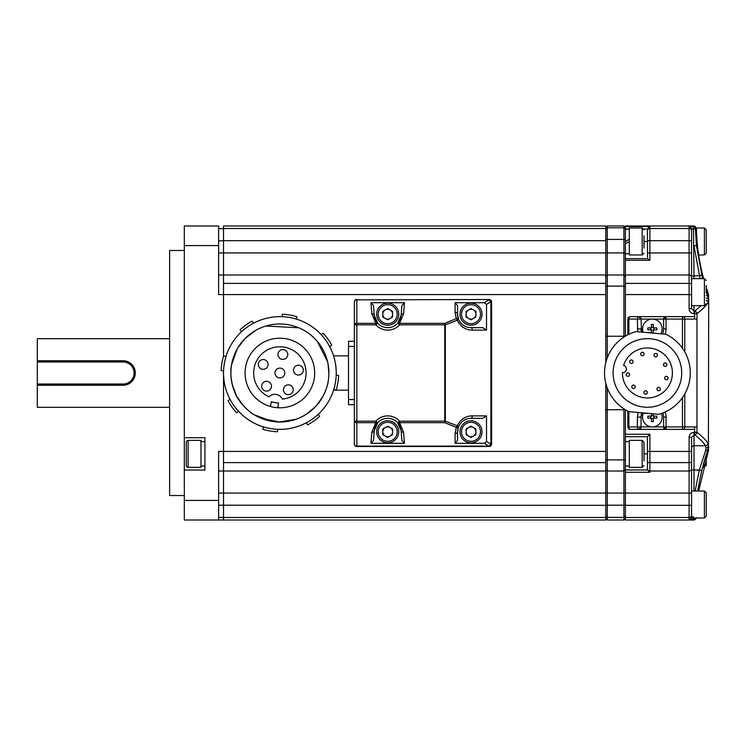 <?xml version="1.0" encoding="UTF-8"?>
<svg xmlns="http://www.w3.org/2000/svg" width="746" height="746" viewBox="0 0 746 746"><rect width="100%" height="100%" fill="white"/><g stroke="black" fill="none" stroke-linecap="round" stroke-linejoin="round"><path stroke-width="1.12" d="M169.622 338.693L37.3 338.693L37.3 360.747L123.062 360.747A12.253 12.253 0 0 1 135.315 373A12.253 12.253 0 0 1 123.062 385.253L37.3 385.253L37.3 384.022L123.062 384.022A11.022 11.022 0 0 0 134.094 373A11.022 11.022 0 0 0 123.062 361.978L37.3 361.978L37.3 384.022M127.78 384.311L131.389 381.989M131.725 381.663L134.261 377.961M134.56 368.776L133.45 366.5M133.245 366.183L130.084 362.957M129.916 362.845L128.07 361.819M169.622 407.307L37.3 407.307L37.3 385.253M184.318 250.479L169.622 250.479L169.622 495.521L184.318 495.521M607.253 225.982L607.253 274.985L623.917 274.985L623.917 225.982L607.253 225.982L605.789 227.446L605.789 240.678L223.53 240.678L223.53 274.985L223.53 225.982L605.789 225.982L605.789 227.446L607.253 225.982L623.917 225.982L625.39 227.446L625.39 274.985L689.099 274.985L689.099 226.849L692.969 226.588L693.631 225.982L625.39 225.982L625.39 226.579L649.887 226.579L647.444 229.031L643.807 229.031M218.625 274.985L223.53 274.985L223.53 356.206L223.53 283.377L605.789 283.377L605.789 362.668M184.318 500.417L218.625 500.417L218.625 451.414L223.53 451.414L223.53 370.883L223.53 462.623L605.789 462.623L605.789 451.414L223.53 451.414L223.53 520.018L184.318 520.018L184.318 225.982L218.625 225.982L218.625 294.586L605.789 294.586M218.625 505.201L223.53 505.201L223.53 471.015L218.625 471.015M223.53 505.201L605.789 505.322L605.789 520.018L223.53 520.018M184.318 470.036L204.908 470.036L204.908 437.688L184.318 437.688M218.625 500.417L218.625 520.018M223.53 471.015L605.789 471.015L605.789 505.322M605.789 240.678L605.789 274.985L223.53 274.985M605.789 383.239L605.789 451.414M605.789 283.377L605.789 274.985M605.789 471.015L605.789 462.623M693.649 429.36L638.623 429.36A2.452 1.24 -90 0 1 637.382 426.908L663.614 426.908L663.614 417.107A11.274 11.274 0 0 0 662.83 412.967A11.274 11.274 0 0 1 663.614 417.107L666.066 417.107L666.066 426.908L682.469 426.908L682.469 397.646M628.878 411.624L628.878 426.908L637.382 426.908L637.382 417.107L638.203 412.473M637.69 331.737L637.382 319.092L628.878 319.092L628.878 334.283M637.382 417.107L641.066 417.107L641.849 412.995A11.274 11.274 0 0 0 641.066 417.107L641.066 426.908L638.623 429.36L630.286 429.36A2.452 2.452 0 0 1 627.834 426.908L627.834 411.102M627.834 334.795L627.834 319.092A2.452 2.452 0 0 1 630.286 316.64L693.649 316.64M684.781 393.991L684.781 426.908A2.452 2.313 90 0 1 682.469 429.36L682.469 426.908L696.121 426.908M682.469 348.261L682.469 316.64A2.452 2.313 90 0 1 684.781 319.092L684.781 351.916M696.121 319.092L666.066 319.092L666.066 328.893L663.614 328.893A11.274 11.274 0 0 1 662.42 333.947A11.274 11.274 0 0 0 663.614 328.893L663.614 319.092L641.066 319.092L641.532 332.082A11.274 11.274 0 0 1 641.066 328.893L637.382 328.893M663.614 426.908L666.066 429.36L666.066 426.908L663.614 426.908A2.452 2.452 0 0 0 666.066 429.36A2.452 2.452 0 0 1 663.614 426.908M638.623 429.36A2.452 2.452 0 0 0 641.066 426.908A2.452 2.452 0 0 1 638.623 429.36M663.614 319.092A2.452 2.452 0 0 1 666.066 316.64L663.614 319.092L666.066 319.092L666.066 316.64M641.066 319.092L638.623 316.64A2.452 1.24 90 0 0 637.382 319.092L641.066 319.092A2.452 2.452 0 0 0 638.623 316.64A2.452 2.452 0 0 1 641.066 319.092M404.444 443.292L401.917 440.485L401.134 430.731A13.475 13.475 0 0 0 377.663 422.814L375.835 421.182A15.927 15.927 0 0 1 399.567 421.182L444.737 421.182L444.737 422.674A2.452 0.578 -71.6 0 0 445.343 421.182L457.186 425.761C460.618 419.205 465.653 415.914 472.293 415.886L486.513 415.886L486.513 441.576L490.896 444.056A2.452 1.744 90 0 1 489.143 446.509L356.83 446.509A2.452 2.452 0 0 1 354.378 444.056L354.378 421.182A2.452 1.492 0 0 0 356.83 422.674L356.83 421.182L375.835 421.182L375.835 422.674L356.83 422.674L356.83 446.136L488.854 446.136L484.406 443.292L455.088 443.292L455.088 433.575L456.282 427.365L444.737 422.674L399.567 422.674L403.577 432.26L404.444 443.292L370.958 443.292L371.825 432.26L375.835 422.674A2.452 1.212 41.9 0 0 377.663 422.814A13.475 13.475 0 0 0 375.704 425.668M455.088 312.425L455.088 302.708L484.406 302.708L488.854 299.864A2.452 1.585 57.9 0 1 490.588 301.944L486.513 304.424L486.513 330.114L472.293 330.114C465.672 330.096 460.636 326.804 457.186 320.239L445.343 324.818A2.452 0.578 -108.4 0 0 444.737 323.326L456.282 318.635L455.088 312.425A2.452 1.762 -0 0 1 457.54 314.187A13.475 13.475 0 0 0 466.269 326.804M467.164 418.888A13.475 13.475 0 0 0 457.54 431.813L457.54 440.28L455.088 443.292M486.513 415.886L482.783 418.329L471.015 418.329C465.457 418.385 461.308 421.173 458.548 426.693L457.54 431.813A2.452 1.762 0 0 1 455.088 433.575M375.369 426.376A13.475 13.475 0 0 0 374.268 430.731L373.485 440.485L370.958 443.292M401.917 440.485L401.134 430.731L397.739 422.814A13.475 13.475 0 0 0 377.663 422.814L374.268 430.731L373.485 440.485M370.958 302.708L373.485 305.515L374.268 315.269A13.475 13.475 0 0 0 397.739 323.186L399.567 324.818L399.567 323.326L444.737 323.326L444.737 324.818L445.343 324.818L445.343 421.182L444.737 421.182L444.737 324.818L399.567 324.818A15.927 15.927 0 0 1 375.835 324.818L356.83 324.818L356.83 421.182L354.378 421.182L354.378 301.944A2.452 2.079 180 0 1 356.83 299.864L488.854 299.491L356.83 299.864L356.83 323.326L375.835 323.326L371.825 313.74L370.958 302.708L404.444 302.708L403.577 313.74L399.567 323.326A2.452 1.212 -138.1 0 0 397.739 323.186A13.475 13.475 0 0 0 399.697 320.332M400.033 319.624A13.475 13.475 0 0 0 401.134 315.269L401.917 305.515L404.444 302.708M373.485 305.515L374.268 315.269L377.663 323.186A13.475 13.475 0 0 0 397.739 323.186L401.134 315.269L401.917 305.515M484.406 302.708L486.513 304.424M466.977 327.046A13.475 13.475 0 0 0 471.015 327.671L482.783 327.671L486.513 330.114M455.088 302.708L457.54 305.72L457.54 314.187L458.548 319.307C461.42 324.874 465.569 327.662 471.015 327.671A2.452 1.278 -90 0 1 472.293 330.114M456.282 427.365A2.452 0.83 -65.5 0 0 457.186 425.761L458.548 426.693A2.452 1.539 22.3 0 1 456.282 427.365M457.186 320.239A2.452 0.83 -114.5 0 0 456.282 318.635A2.452 1.539 -22.3 0 1 458.548 319.307L457.186 320.239M489.143 299.491L488.854 299.491A2.452 1.734 -90 0 1 490.588 301.944L490.896 301.944A2.452 1.744 -90 0 0 489.143 299.491A2.452 2.452 0 0 1 491.595 301.944L491.595 444.056A2.452 2.452 0 0 1 489.143 446.509A2.452 2.452 0 0 0 491.595 444.056L490.896 444.056L490.896 301.944L491.595 301.944A2.452 2.452 0 0 0 489.143 299.491M488.854 446.509A2.452 1.734 -90 0 0 490.588 444.056A2.452 1.585 -57.9 0 1 488.854 446.136L488.854 446.509M484.406 443.292L486.513 441.576M356.83 299.491A2.452 2.452 0 0 0 354.378 301.944A2.452 2.452 0 0 1 356.83 299.491M457.54 305.72L457.54 314.187M403.577 313.74A2.452 1.725 -175.4 0 0 401.134 315.269M375.835 324.818L377.663 323.186A2.452 1.212 -41.9 0 0 375.835 323.326L375.835 324.818M371.825 313.74A2.452 1.725 -4.6 0 1 374.268 315.269M371.825 432.26A2.452 1.725 4.6 0 0 374.268 430.731M399.567 421.182L397.739 422.814A2.452 1.212 138.1 0 0 399.567 422.674L399.567 421.182M403.577 432.26A2.452 1.725 175.4 0 1 401.134 430.731M472.293 415.886A2.452 1.278 90 0 1 471.015 418.329M200.982 466.11L204.908 465.905M204.908 466.11L202.949 466.064M186.286 442.219A1.837 1.837 0 0 1 188.123 440.382L188.123 467.341A1.837 1.837 0 0 1 186.286 465.504L186.286 442.219M188.123 440.382L200.982 440.382L200.982 467.341L188.123 467.341M186.286 450.323L186.286 446.789M387.706 303.165A11.022 11.022 0 0 1 398.728 314.187A11.022 11.022 0 0 1 387.706 325.219A11.022 11.022 0 0 1 376.674 314.187A11.022 11.022 0 0 1 387.706 303.165A11.022 11.022 0 0 0 376.674 314.187A11.022 11.022 0 0 0 387.706 325.219M385.253 318.439A4.905 4.905 0 0 0 392.601 314.187A4.905 4.905 0 0 0 385.253 309.944A4.905 4.905 0 0 0 385.253 318.439M382.801 311.362L387.706 308.536L392.601 311.362L392.601 317.022L387.706 319.848L382.801 317.022L382.801 311.362M387.706 420.781A11.022 11.022 0 0 1 398.728 431.813A11.022 11.022 0 0 1 387.706 442.835A11.022 11.022 0 0 1 376.674 431.813A11.022 11.022 0 0 1 387.706 420.781A11.022 11.022 0 0 0 376.674 431.813A11.022 11.022 0 0 0 387.706 442.835M385.253 436.056A4.905 4.905 0 0 0 392.601 431.813A4.905 4.905 0 0 0 385.253 427.561A4.905 4.905 0 0 0 385.253 436.056M382.801 428.978L387.706 426.152L392.601 428.978L392.601 434.638L387.706 437.464L382.801 434.638L382.801 428.978M471.015 303.165A11.022 11.022 0 0 1 482.037 314.187A11.022 11.022 0 0 1 471.015 325.219A11.022 11.022 0 0 1 459.984 314.187A11.022 11.022 0 0 1 471.015 303.165A11.022 11.022 0 0 0 459.984 314.187A11.022 11.022 0 0 0 471.015 325.219M468.563 318.439A4.905 4.905 0 0 0 475.911 314.187A4.905 4.905 0 0 0 468.563 309.944A4.905 4.905 0 0 0 468.563 318.439M466.11 311.362L471.015 308.536L475.911 311.362L475.911 317.022L471.015 319.848L466.11 317.022L466.11 311.362M471.015 420.781A11.022 11.022 0 0 1 482.037 431.813A11.022 11.022 0 0 1 471.015 442.835A11.022 11.022 0 0 1 459.984 431.813A11.022 11.022 0 0 1 471.015 420.781A11.022 11.022 0 0 0 459.984 431.813A11.022 11.022 0 0 0 471.015 442.835M468.563 436.056A4.905 4.905 0 0 0 475.911 431.813A4.905 4.905 0 0 0 468.563 427.561A4.905 4.905 0 0 0 468.563 436.056M466.11 428.978L471.015 426.152L475.911 428.978L475.911 434.638L471.015 437.464L466.11 434.638L466.11 428.978M354.378 341.314L348.494 341.314L348.494 404.686L354.378 404.686M37.3 361.978L37.3 360.747M293.187 390.559A4.905 4.905 0 0 0 289.178 384.899A4.905 4.905 0 0 0 283.527 388.918A4.905 4.905 0 0 0 287.536 394.569A4.905 4.905 0 0 0 293.187 390.559M271.423 387.043A4.905 4.905 0 0 0 267.404 381.392A4.905 4.905 0 0 0 261.753 385.402A4.905 4.905 0 0 0 265.762 391.053A4.905 4.905 0 0 0 271.423 387.043M268.028 365.26A4.905 4.905 0 0 0 264.019 359.609A4.905 4.905 0 0 0 258.368 363.619A4.905 4.905 0 0 0 262.378 369.27A4.905 4.905 0 0 0 268.028 365.26M287.704 355.301A4.905 4.905 0 0 0 283.694 349.65A4.905 4.905 0 0 0 278.044 353.66A4.905 4.905 0 0 0 282.053 359.32A4.905 4.905 0 0 0 287.704 355.301M303.249 370.939A4.905 4.905 0 0 0 299.239 365.288A4.905 4.905 0 0 0 293.588 369.298A4.905 4.905 0 0 0 297.598 374.949A4.905 4.905 0 0 0 303.249 370.939M284.72 373.821A4.905 4.905 0 0 0 280.71 368.17A4.905 4.905 0 0 0 275.05 372.179A4.905 4.905 0 0 0 279.069 377.83A4.905 4.905 0 0 0 284.72 373.821M282.333 399.101A26.222 26.222 0 0 0 284.273 347.151A26.222 26.222 0 0 0 268.952 396.835A8.197 8.197 0 0 1 282.333 399.101M314.187 378.828A34.792 34.792 0 0 0 285.709 338.693A34.792 34.792 0 0 0 245.583 367.172A34.792 34.792 0 0 0 274.062 407.307A34.792 34.792 0 0 0 314.187 378.828M335.448 382.437A56.36 56.36 0 0 1 270.453 428.558A56.36 56.36 0 0 1 224.322 363.563A56.36 56.36 0 0 1 289.327 317.442A56.36 56.36 0 0 1 335.448 382.437M322.813 396.639L316.36 405.731M315.8 406.337L306.42 414.198M297.346 418.795L296.787 419M296.199 419.215L279.358 422.003L261.361 418.375M242.954 405.209L236.836 396.415M236.613 395.995L232.491 385.449M312.966 409.162L305.646 414.692M328.268 380.786L328.203 381.206C328.119 384.815 324.109 395.734 319.913 401.273C317.992 404.425 314.094 408.332 308.229 412.976C302.456 416.902 296.563 419.522 290.548 420.837C278.65 422.674 279.675 422.143 271.675 421.313L254.227 414.757C250.591 413.461 240.221 402.859 239.27 400.425C233.218 392.937 229.003 375.406 231.568 364.794A49.003 49.003 0 0 1 288.096 324.687A49.003 49.003 0 0 1 328.203 381.206A49.003 49.003 0 0 1 271.684 421.313A49.003 49.003 0 0 1 231.568 364.794M231.614 364.542L237.237 348.858M237.806 347.878L244.688 338.898M245.303 338.274L256.009 330.208M265.893 326.03L298.792 327.783M311.427 335.486L317.32 341.37M317.404 341.472L327.597 361.782M328.072 364.076L328.883 373.737M277.717 407.726L278.528 402.961A29.989 29.989 0 0 1 271.311 401.74L270.5 406.505M262.872 429.295A58.813 58.813 0 0 0 277.363 431.757L277.773 429.323A56.36 56.36 0 0 1 263.282 426.861L262.872 429.295M307.66 424.838A58.813 58.813 0 0 0 319.652 416.333L318.216 414.319A56.36 56.36 0 0 1 306.233 422.823L307.66 424.838M336.176 390.018A58.813 58.813 0 0 0 338.637 375.527L336.204 375.107A56.36 56.36 0 0 1 333.742 389.608L336.176 390.018M331.728 345.23A58.813 58.813 0 0 0 323.214 333.238L321.2 334.665A56.36 56.36 0 0 1 329.713 346.657L331.728 345.23M296.899 316.705A58.813 58.813 0 0 0 282.408 314.243L281.997 316.677A56.36 56.36 0 0 1 296.488 319.139L296.899 316.705M252.111 321.162A58.813 58.813 0 0 0 240.128 329.667L241.555 331.681A56.36 56.36 0 0 1 253.547 323.177L252.111 321.162M223.595 355.982A58.813 58.813 0 0 0 221.133 370.473L223.567 370.893A56.36 56.36 0 0 1 226.029 356.392L223.595 355.982M228.052 400.77A58.813 58.813 0 0 0 236.557 412.762L238.571 411.335A56.36 56.36 0 0 1 230.066 399.343L228.052 400.77M623.581 365.428A3.655 3.655 0 0 1 626.379 369.307A3.655 3.655 0 0 1 622.425 372.618A24.991 24.991 0 0 0 657.44 395.846A24.991 24.991 0 0 0 664.117 354.359A24.991 24.991 0 0 0 623.581 365.428M660.341 389.179A1.716 1.716 0 0 1 658.485 390.736A1.716 1.716 0 0 1 656.928 388.871A1.716 1.716 0 0 1 658.783 387.323A1.716 1.716 0 0 1 660.341 389.179M668.052 378.203A1.716 1.716 0 0 1 666.187 379.761A1.716 1.716 0 0 1 664.63 377.905A1.716 1.716 0 0 1 666.495 376.348A1.716 1.716 0 0 1 668.052 378.203M666.905 364.85A1.716 1.716 0 0 1 665.04 366.407A1.716 1.716 0 0 1 663.483 364.542A1.716 1.716 0 0 1 665.348 362.985A1.716 1.716 0 0 1 666.905 364.85M657.431 355.348A1.716 1.716 0 0 1 655.575 356.905A1.716 1.716 0 0 1 654.018 355.049A1.716 1.716 0 0 1 655.874 353.492A1.716 1.716 0 0 1 657.431 355.348M644.078 354.163A1.716 1.716 0 0 1 642.222 355.721A1.716 1.716 0 0 1 640.665 353.856A1.716 1.716 0 0 1 642.52 352.298A1.716 1.716 0 0 1 644.078 354.163M633.084 361.838A1.716 1.716 0 0 1 631.219 363.395A1.716 1.716 0 0 1 629.661 361.53A1.716 1.716 0 0 1 631.526 359.973A1.716 1.716 0 0 1 633.084 361.838M629.596 374.781A1.716 1.716 0 0 1 627.731 376.338A1.716 1.716 0 0 1 626.174 374.473A1.716 1.716 0 0 1 628.039 372.925A1.716 1.716 0 0 1 629.596 374.781M635.238 386.941A1.716 1.716 0 0 1 633.382 388.498A1.716 1.716 0 0 1 631.825 386.642A1.716 1.716 0 0 1 633.68 385.085A1.716 1.716 0 0 1 635.238 386.941M647.379 392.629A1.716 1.716 0 0 1 645.523 394.186A1.716 1.716 0 0 1 643.966 392.321A1.716 1.716 0 0 1 645.831 390.773A1.716 1.716 0 0 1 647.379 392.629M604.698 369.149A42.886 42.886 0 0 1 636.077 331.597L665.88 334.255A42.886 42.886 0 0 1 658.755 414.31L628.943 411.652A42.886 42.886 0 0 1 604.698 369.149M681.583 375.993A34.307 34.307 0 0 1 644.367 407.12A34.307 34.307 0 0 1 613.24 369.904A34.307 34.307 0 0 1 650.456 338.787A34.307 34.307 0 0 1 681.583 375.993L681.499 376.795M639.425 412.585A40.433 40.433 0 0 0 648.274 413.377M655.408 333.322A40.433 40.433 0 0 0 646.549 332.53M625.39 436.699L625.39 434.256L649.887 434.256L647.444 436.708L625.39 436.708L625.39 520.018L693.631 520.018L692.969 519.412A2.452 0.513 -89.4 0 0 693.426 517.976M623.917 337.08L623.917 274.985L625.39 276.458M607.253 274.985L605.789 276.458L607.253 274.985L607.253 357.912M625.39 469.542L623.917 471.015L607.253 471.015L607.253 520.018L623.917 520.018L623.917 408.827M607.253 387.985L607.253 471.015L605.789 469.542M625.39 226.579L625.39 227.446L623.917 225.982M625.39 518.554L623.917 520.018M607.253 520.018L605.789 518.554M625.39 253.752L629.307 253.752M629.307 241.499L625.39 243.765M625.39 229.246L629.307 229.246M625.39 241.499L629.307 239.233M629.307 466.11L627.349 466.064M625.39 466.11L629.307 465.905M642.175 440.382L629.307 440.382L629.307 467.341L642.175 467.341L642.175 440.382L644.012 442.219L644.012 460.879M644.012 446.854L644.012 458.175M644.012 235.895L644.012 248.036M642.175 228.024L642.175 254.973L629.307 254.973L629.307 228.024L642.175 228.024L644.012 229.861M695.197 517.976A2.452 2.443 -34.1 0 1 692.969 519.412L689.099 519.151A2.452 2.443 -0 0 0 691.551 516.708L693.482 516.969M700.093 278.659L693.994 245.863L696.438 245.62L695.421 228.985L696.438 228.388L691.551 229.292L691.551 308.648L694.619 311.296A2.452 2.294 51.5 0 1 696.969 313.684L696.969 432.316A2.452 2.294 128.5 0 1 694.619 434.704L691.551 437.352L691.551 517.976L704.41 517.976L704.41 491.027L706.248 492.864L706.248 516.139L704.41 517.976M691.551 468.563A2.452 2.452 0 0 1 689.099 471.015L649.887 471.015A2.452 2.452 0 0 1 647.444 468.563L647.444 436.708M696.046 517.976A2.452 2.452 -90 0 1 693.631 520.018L625.39 520.018M691.551 437.352L689.099 437.352C689.36 434.321 690.992 432.643 693.994 432.316L694.619 432.316L694.619 426.908M691.551 515.076A2.452 2.434 180 0 1 689.099 517.51L689.099 519.151L690.143 519.328M691.551 308.648L689.099 308.648L689.099 274.985A2.452 2.452 0 0 1 691.551 277.437M693.994 305.618L693.994 313.684C690.992 313.348 689.36 311.679 689.099 308.648M649.887 226.579L649.887 252.931L691.551 252.931L691.551 229.292A2.452 2.443 180 0 0 689.099 226.849M692.475 229.078L693.482 229.031A2.452 0.513 -90.6 0 0 692.969 226.588A2.452 2.443 -145.9 0 1 695.421 228.985M625.39 469.971L647.547 469.971L649.887 472.274L625.39 472.274M647.547 469.971L647.444 468.563M625.39 258.648L647.547 258.648L649.887 260.289L625.39 260.289M647.547 258.648L647.444 229.031M625.39 336.157L625.39 274.985M708.7 446.425C708.7 450.798 708.7 450.798 708.7 446.425A9.801 9.754 0 0 1 708.085 449.838C708.15 454.025 708.15 454.025 708.085 449.838C708.15 454.025 708.15 454.025 708.085 449.838L707.954 449.279A2.452 1.93 -162.5 0 1 705.66 450.388L705.968 447.964A2.452 2.201 -5.3 0 0 708.411 445.754L708.7 299.575C708.7 295.202 708.7 295.202 708.7 299.575L708.411 300.246A2.452 2.201 -174.7 0 0 706.248 298.055M708.7 296.293L708.14 293.019L708.085 296.162L708.14 293.019A203.751 203.751 0 0 1 706.248 287.443M706.248 295.603A2.452 1.93 -17.5 0 1 707.954 296.721L708.411 300.246L707.926 302.69C706.425 305.44 702.769 309.105 696.969 313.684L693.994 313.684M707.954 296.721L706.248 291.313L708.085 296.162A9.801 9.754 -0 0 1 708.7 299.575M705.166 458.203L707.954 449.279L708.411 445.754L707.926 443.31A2.452 2.425 151.4 0 1 705.483 445.735C703.963 442.947 700.345 439.273 694.619 434.704L694.619 432.316L696.969 432.316C702.769 436.895 706.425 440.56 707.926 443.31M694.619 319.092L694.619 311.296L701.119 305.618M696.438 245.62L702.555 278.659M701.697 275.377L693.994 275.973L693.994 278.659M691.551 305.618L704.41 305.618L704.41 278.659L691.551 278.659L691.551 275.973L693.994 275.973L693.482 229.031M707.954 449.279L701.697 470.623L699.328 470.027L705.66 450.388M695.132 491.027L699.328 470.027L691.551 470.027L691.551 451.414L689.099 451.414L689.099 437.352M701.697 470.623L697.603 491.027M705.968 447.964L705.483 445.735L693.994 445.735L693.994 491.027M703.394 464.282L705.017 458.697M703.637 278.659A203.751 203.751 0 0 1 696.438 228.388L693.994 225.982M647.444 461.093L647.444 469.243M647.444 235.876L647.444 229.153M696.074 228.388A2.452 2.452 -90 0 0 693.631 225.982L625.39 225.982M625.39 434.256L625.39 409.74L605.789 409.759M625.39 517.51L689.099 517.51L689.099 505.322L691.551 505.322L691.551 493.069L689.099 493.069L689.099 451.414L647.444 451.414M691.551 285.765L691.551 279.685M706.248 293.066L706.248 285.597M706.248 497.489L706.248 508.809M703.637 467.341L706.248 465.504L706.248 460.403M706.248 465.504L706.248 464.618M706.248 238.795L706.248 245.807M706.248 245.947L706.248 253.136L704.41 254.973L704.41 228.024L706.248 229.861L706.248 245.947M706.248 234.486L706.248 229.861M651.361 415.597L653.319 415.597M650.838 418.086L650.838 416.128M653.319 418.609L651.361 418.609M653.85 416.128L653.85 418.086M651.361 413.648L651.361 416.128L647.836 416.128A15.265 7.628 90 0 0 647.826 417.107A15.265 7.628 90 0 0 647.836 418.086L651.361 418.086L651.361 421.611A15.265 7.628 -0 0 0 653.319 421.611L653.319 418.086L656.844 418.086A15.265 7.628 -90 0 0 656.862 417.107A15.265 7.628 -90 0 0 656.844 416.128L653.319 416.128L653.319 413.825M643.36 413.181A9.801 9.801 0 0 0 652.34 426.908A9.801 9.801 0 0 0 661.441 413.47M651.361 327.391L653.319 327.391M650.838 329.872L650.838 327.914M653.319 330.403L651.361 330.403M653.85 327.914L653.85 329.872M653.319 332.958L653.319 329.872L656.844 329.872A15.265 7.628 -90 0 0 656.862 328.893A15.265 7.628 -90 0 0 656.844 327.914L653.319 327.914L653.319 324.389A15.265 7.628 180 0 0 651.361 324.389L651.361 327.914L647.836 327.914A15.265 7.628 90 0 0 647.826 328.893A15.265 7.628 90 0 0 647.836 329.872L651.361 329.872L651.361 332.716M660.825 333.798A9.801 9.801 0 0 0 652.34 319.092A9.801 9.801 0 0 0 643.127 332.222M218.625 245.583L184.318 245.583M218.625 493.069L689.099 493.069L689.099 505.322L625.39 505.322M223.53 517.379L218.625 517.379M218.625 228.621L223.53 228.621M223.53 240.799L218.625 240.799M218.625 252.931L625.39 252.931M605.789 517.51L223.53 517.51M605.789 228.49L223.53 228.49M666.066 328.893A13.726 13.726 0 0 1 665.003 334.171M665.087 412.025A13.726 13.726 0 0 1 666.066 417.107M630.286 429.36A2.452 1.408 -90 0 1 628.878 426.908L627.834 426.908M627.834 319.092L628.878 319.092A2.452 1.408 90 0 1 630.286 316.64M356.83 324.818L356.83 323.326A2.452 1.492 0 0 0 354.378 324.818L356.83 324.818M356.83 446.509L356.83 446.136A2.452 2.079 -0 0 1 354.378 444.056A2.452 2.452 0 0 0 356.83 446.509M387.706 323.689A9.493 9.493 0 0 0 397.198 314.187A9.493 9.493 0 0 0 387.706 304.694A9.493 9.493 0 0 0 378.203 314.187A9.493 9.493 0 0 0 387.706 323.689M387.706 441.306A9.493 9.493 0 0 0 397.198 431.813A9.493 9.493 0 0 0 387.706 422.311A9.493 9.493 0 0 0 378.203 431.813A9.493 9.493 0 0 0 387.706 441.306M471.015 323.689A9.493 9.493 0 0 0 480.508 314.187A9.493 9.493 0 0 0 471.015 304.694A9.493 9.493 0 0 0 461.522 314.187A9.493 9.493 0 0 0 471.015 323.689M471.015 441.306A9.493 9.493 0 0 0 480.508 431.813A9.493 9.493 0 0 0 471.015 422.311A9.493 9.493 0 0 0 461.522 431.813A9.493 9.493 0 0 0 471.015 441.306M348.494 346.452L354.378 346.452M348.494 399.548L354.378 399.548M123.062 384.022L123.062 385.253M123.062 361.978L123.062 360.747M605.789 229.181L607.253 227.791L623.917 227.791L625.39 229.181M625.39 239.419L605.789 239.419M605.789 336.241L625.251 336.241M625.39 286.11L605.789 286.11M605.789 459.89L625.39 459.89M605.789 505.201L625.39 505.201M625.39 515.924L623.917 517.379L607.253 517.379L605.789 515.924M691.551 461.849A2.452 0.774 180 0 1 689.099 462.623L649.887 462.623A2.452 0.774 180 0 1 647.444 461.849M691.551 448.169A2.452 2.425 -0 0 1 693.994 445.735L693.994 432.316M691.551 294.586L625.39 294.586M691.551 284.151A2.452 0.774 180 0 0 689.099 283.377L625.39 283.377M691.551 240.678L647.444 240.678M691.551 230.924A2.452 2.434 180 0 0 689.099 228.49L649.887 228.49A2.452 2.434 180 0 0 647.444 230.924M649.887 434.256L649.887 472.274M647.444 252.931L649.887 252.931L649.887 260.289M629.307 229.031L625.39 229.031M706.248 300.396A2.452 2.425 28.6 0 1 707.926 302.69M647.444 453.866L644.012 453.866M647.444 241.499L644.012 241.499M704.41 467.341L704.41 464.572M333.574 355.851L348.494 355.851M333.574 390.149L348.494 390.149M204.908 441.613L200.982 441.613M625.39 441.613L629.307 441.613M642.175 467.341L644.012 465.504M642.175 254.973L644.012 253.136M696.447 517.612L693.994 520.018M698.648 491.027L708.7 449.707M704.41 278.659L706.248 280.496M704.41 305.618L706.248 303.781M691.551 491.027L704.41 491.027M696.41 228.024L704.41 228.024M698.648 254.973L704.41 254.973"/></g></svg>
